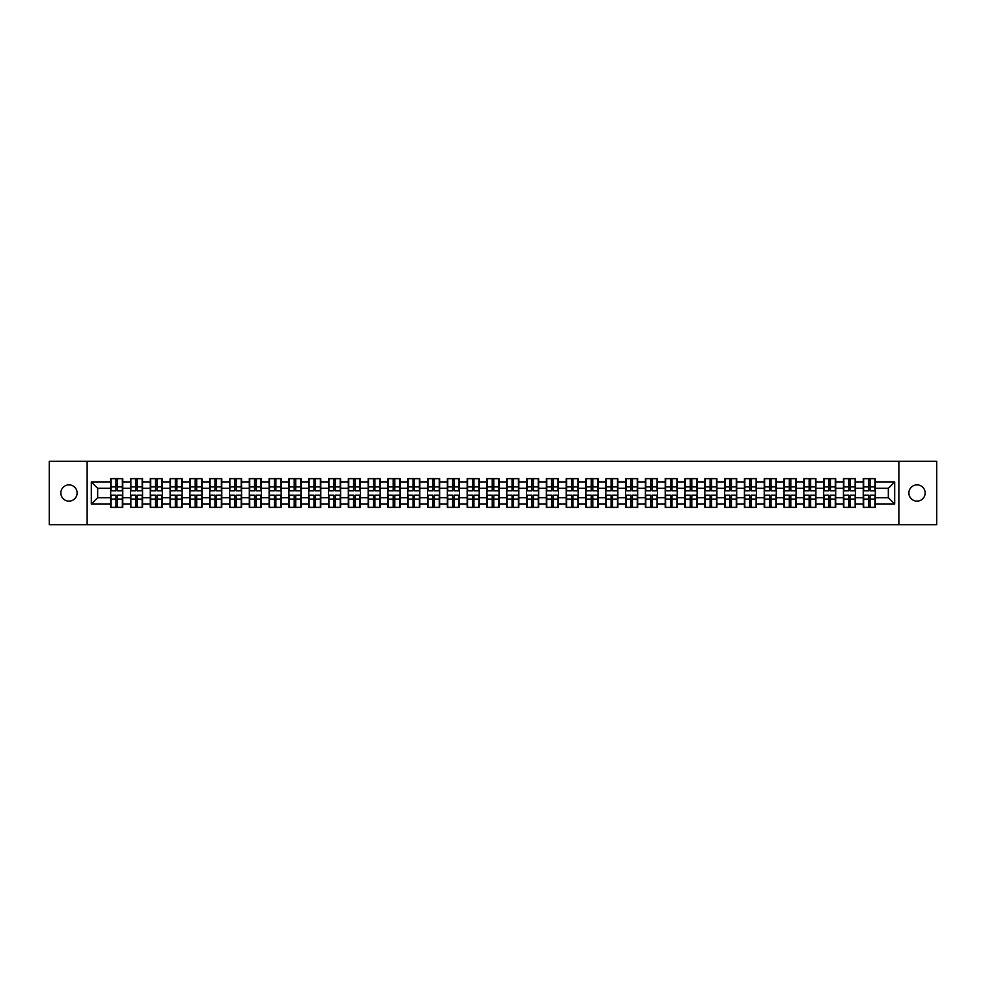 <?xml version="1.0" encoding="UTF-8"?>
<svg xmlns="http://www.w3.org/2000/svg" width="986" height="986" viewBox="0 0 986 986"><rect width="100%" height="100%" fill="white"/><g stroke="black" fill="none" stroke-linecap="round" stroke-linejoin="round"><path stroke-width="1.48" d="M917.017 501.122A8.122 8.122 0 0 1 908.895 493A8.122 8.122 0 0 1 917.017 484.878A8.122 8.122 0 0 1 925.151 493A8.122 8.122 0 0 1 917.017 501.122M68.983 501.122A8.122 8.122 0 0 1 60.849 493A8.122 8.122 0 0 1 68.983 484.878A8.122 8.122 0 0 1 77.105 493A8.122 8.122 0 0 1 68.983 501.122M898.862 524.737L936.7 524.737L936.7 461.263L898.862 461.263L898.862 524.737L87.138 524.737L87.138 461.263L49.3 461.263L49.3 524.737L87.138 524.737M898.862 461.263L87.138 461.263M888.337 497.696L888.337 488.304L875.322 488.304L875.322 497.696L888.337 497.696L894.684 504.043L894.684 481.957L875.322 481.957L875.322 478.654L863.255 478.654L863.255 488.304L855.515 488.304L855.515 497.696L863.255 497.696L863.255 488.304M894.684 504.043L875.322 504.043L875.322 507.346L863.255 507.346L863.255 504.043L855.515 504.043L855.515 507.346L843.449 507.346L843.449 504.043L835.709 504.043L835.709 507.346L823.643 507.346L823.643 504.043L815.903 504.043L815.903 507.346L803.849 507.346L803.849 504.043L796.096 504.043L796.096 507.346L784.043 507.346L784.043 504.043L776.29 504.043L776.29 507.346L764.236 507.346L764.236 504.043L756.496 504.043L756.496 507.346L744.43 507.346L744.43 504.043L736.69 504.043L736.69 507.346L724.624 507.346L724.624 504.043L716.884 504.043L716.884 507.346L704.817 507.346L704.817 504.043L697.077 504.043L697.077 507.346L685.011 507.346L685.011 504.043L677.271 504.043L677.271 507.346L665.217 507.346L665.217 504.043L657.465 504.043L657.465 507.346L645.411 507.346L645.411 504.043L637.659 504.043L637.659 507.346L625.605 507.346L625.605 504.043L617.852 504.043L617.852 507.346L605.798 507.346L605.798 504.043L598.058 504.043L598.058 507.346L585.992 507.346L585.992 504.043L578.252 504.043L578.252 507.346L566.186 507.346L566.186 504.043L558.446 504.043L558.446 507.346L546.38 507.346L546.38 504.043L538.639 504.043L538.639 507.346L526.573 507.346L526.573 504.043L518.833 504.043L518.833 507.346L506.779 507.346L506.779 504.043L499.027 504.043L499.027 507.346L486.973 507.346L486.973 504.043L479.221 504.043L479.221 507.346L467.167 507.346L467.167 504.043L459.427 504.043L459.427 507.346L447.361 507.346L447.361 504.043L439.62 504.043L439.62 507.346L427.554 507.346L427.554 504.043L419.814 504.043L419.814 507.346L407.748 507.346L407.748 504.043L400.008 504.043L400.008 507.346L387.942 507.346L387.942 504.043L380.202 504.043L380.202 507.346L368.148 507.346L368.148 504.043L360.395 504.043L360.395 507.346L348.341 507.346L348.341 504.043L340.589 504.043L340.589 507.346L328.535 507.346L328.535 504.043L320.783 504.043L320.783 507.346L308.729 507.346L308.729 504.043L300.989 504.043L300.989 507.346L288.923 507.346L288.923 504.043L281.183 504.043L281.183 507.346L269.116 507.346L269.116 504.043L261.376 504.043L261.376 507.346L249.31 507.346L249.31 504.043L241.57 504.043L241.57 507.346L229.504 507.346L229.504 504.043L221.764 504.043L221.764 507.346L209.71 507.346L209.71 504.043L201.957 504.043L201.957 507.346L189.904 507.346L189.904 504.043L182.151 504.043L182.151 507.346L170.097 507.346L170.097 504.043L162.357 504.043L162.357 507.346L150.291 507.346L150.291 504.043L142.551 504.043L142.551 507.346L130.485 507.346L130.485 504.043L122.745 504.043L122.745 507.346L110.678 507.346L110.678 504.043L91.316 504.043L91.316 481.957L110.678 481.957L110.678 488.304L97.663 488.304L97.663 497.696L110.678 497.696L110.678 488.304M863.255 481.957L855.515 481.957L855.515 478.654L843.449 478.654L843.449 481.957L835.709 481.957L835.709 478.654L823.643 478.654L823.643 481.957L815.903 481.957L815.903 478.654L803.849 478.654L803.849 481.957L796.096 481.957L796.096 478.654L784.043 478.654L784.043 481.957L776.29 481.957L776.29 478.654L764.236 478.654L764.236 481.957L756.496 481.957L756.496 478.654L744.43 478.654L744.43 481.957L736.69 481.957L736.69 478.654L724.624 478.654L724.624 481.957L716.884 481.957L716.884 478.654L704.817 478.654L704.817 481.957L697.077 481.957L697.077 478.654L685.011 478.654L685.011 481.957L677.271 481.957L677.271 478.654L665.217 478.654L665.217 481.957L657.465 481.957L657.465 478.654L645.411 478.654L645.411 481.957L637.659 481.957L637.659 478.654L625.605 478.654L625.605 481.957L617.852 481.957L617.852 478.654L605.798 478.654L605.798 481.957L598.058 481.957L598.058 478.654L585.992 478.654L585.992 481.957L578.252 481.957L578.252 478.654L566.186 478.654L566.186 481.957L558.446 481.957L558.446 478.654L546.38 478.654L546.38 481.957L538.639 481.957L538.639 478.654L526.573 478.654L526.573 481.957L518.833 481.957L518.833 478.654L506.779 478.654L506.779 481.957L499.027 481.957L499.027 478.654L486.973 478.654L486.973 481.957L479.221 481.957L479.221 478.654L467.167 478.654L467.167 481.957L459.427 481.957L459.427 478.654L447.361 478.654L447.361 481.957L439.62 481.957L439.62 478.654L427.554 478.654L427.554 481.957L419.814 481.957L419.814 478.654L407.748 478.654L407.748 481.957L400.008 481.957L400.008 478.654L387.942 478.654L387.942 481.957L380.202 481.957L380.202 478.654L368.148 478.654L368.148 481.957L360.395 481.957L360.395 478.654L348.341 478.654L348.341 481.957L340.589 481.957L340.589 478.654L328.535 478.654L328.535 481.957L320.783 481.957L320.783 478.654L308.729 478.654L308.729 481.957L300.989 481.957L300.989 478.654L288.923 478.654L288.923 481.957L281.183 481.957L281.183 478.654L269.116 478.654L269.116 481.957L261.376 481.957L261.376 478.654L249.31 478.654L249.31 481.957L241.57 481.957L241.57 478.654L229.504 478.654L229.504 481.957L221.764 481.957L221.764 478.654L209.71 478.654L209.71 481.957L201.957 481.957L201.957 478.654L189.904 478.654L189.904 481.957L182.151 481.957L182.151 478.654L170.097 478.654L170.097 481.957L162.357 481.957L162.357 478.654L150.291 478.654L150.291 481.957L142.551 481.957L142.551 478.654L130.485 478.654L130.485 481.957L122.745 481.957L122.745 478.654L110.678 478.654L110.678 481.957M863.255 497.696L863.255 504.043M855.515 497.696L855.515 504.043M855.515 481.957L855.515 488.304M835.709 497.696L843.449 497.696L843.449 488.304L835.709 488.304L835.709 504.043M843.449 497.696L843.449 504.043M843.449 481.957L843.449 488.304M835.709 481.957L835.709 488.304M815.903 497.696L823.643 497.696L823.643 488.304L815.903 488.304L815.903 504.043M823.643 497.696L823.643 504.043M823.643 481.957L823.643 488.304M815.903 481.957L815.903 488.304M796.096 497.696L803.849 497.696L803.849 488.304L796.096 488.304L796.096 504.043M803.849 497.696L803.849 504.043M803.849 481.957L803.849 488.304M796.096 481.957L796.096 488.304M776.29 497.696L784.043 497.696L784.043 488.304L776.29 488.304L776.29 504.043M784.043 497.696L784.043 504.043M784.043 481.957L784.043 488.304M776.29 481.957L776.29 488.304M756.496 497.696L764.236 497.696L764.236 488.304L756.496 488.304L756.496 504.043M764.236 497.696L764.236 504.043M764.236 481.957L764.236 488.304M756.496 481.957L756.496 488.304M736.69 497.696L744.43 497.696L744.43 488.304L736.69 488.304L736.69 504.043M744.43 497.696L744.43 504.043M744.43 481.957L744.43 488.304M736.69 481.957L736.69 488.304M716.884 497.696L724.624 497.696L724.624 488.304L716.884 488.304L716.884 504.043M724.624 497.696L724.624 504.043M724.624 481.957L724.624 488.304M716.884 481.957L716.884 488.304M697.077 497.696L704.817 497.696L704.817 488.304L697.077 488.304L697.077 504.043M704.817 497.696L704.817 504.043M704.817 481.957L704.817 488.304M697.077 481.957L697.077 488.304M677.271 497.696L685.011 497.696L685.011 488.304L677.271 488.304L677.271 504.043M685.011 497.696L685.011 504.043M685.011 481.957L685.011 488.304M677.271 481.957L677.271 488.304M657.465 497.696L665.217 497.696L665.217 488.304L657.465 488.304L657.465 504.043M665.217 497.696L665.217 504.043M665.217 481.957L665.217 488.304M657.465 481.957L657.465 488.304M637.659 497.696L645.411 497.696L645.411 488.304L637.659 488.304L637.659 504.043M645.411 497.696L645.411 504.043M645.411 481.957L645.411 488.304M637.659 481.957L637.659 488.304M617.852 497.696L625.605 497.696L625.605 488.304L617.852 488.304L617.852 504.043M625.605 497.696L625.605 504.043M625.605 481.957L625.605 488.304M617.852 481.957L617.852 488.304M598.058 497.696L605.798 497.696L605.798 488.304L598.058 488.304L598.058 504.043M605.798 497.696L605.798 504.043M605.798 481.957L605.798 488.304M598.058 481.957L598.058 488.304M578.252 497.696L585.992 497.696L585.992 488.304L578.252 488.304L578.252 504.043M585.992 497.696L585.992 504.043M585.992 481.957L585.992 488.304M578.252 481.957L578.252 488.304M558.446 497.696L566.186 497.696L566.186 488.304L558.446 488.304L558.446 504.043M566.186 497.696L566.186 504.043M566.186 481.957L566.186 488.304M558.446 481.957L558.446 488.304M538.639 497.696L546.38 497.696L546.38 488.304L538.639 488.304L538.639 504.043M546.38 497.696L546.38 504.043M546.38 481.957L546.38 488.304M538.639 481.957L538.639 488.304M518.833 497.696L526.573 497.696L526.573 488.304L518.833 488.304L518.833 504.043M526.573 497.696L526.573 504.043M526.573 481.957L526.573 488.304M518.833 481.957L518.833 488.304M499.027 497.696L506.779 497.696L506.779 488.304L499.027 488.304L499.027 504.043M506.779 497.696L506.779 504.043M506.779 481.957L506.779 488.304M499.027 481.957L499.027 488.304M479.221 497.696L486.973 497.696L486.973 488.304L479.221 488.304L479.221 504.043M486.973 497.696L486.973 504.043M486.973 481.957L486.973 488.304M479.221 481.957L479.221 488.304M459.427 497.696L467.167 497.696L467.167 488.304L459.427 488.304L459.427 504.043M467.167 497.696L467.167 504.043M467.167 481.957L467.167 488.304M459.427 481.957L459.427 488.304M439.62 497.696L447.361 497.696L447.361 488.304L439.62 488.304L439.62 504.043M447.361 497.696L447.361 504.043M447.361 481.957L447.361 488.304M439.62 481.957L439.62 488.304M419.814 497.696L427.554 497.696L427.554 488.304L419.814 488.304L419.814 504.043M427.554 497.696L427.554 504.043M427.554 481.957L427.554 488.304M419.814 481.957L419.814 488.304M400.008 497.696L407.748 497.696L407.748 488.304L400.008 488.304L400.008 504.043M407.748 497.696L407.748 504.043M407.748 481.957L407.748 488.304M400.008 481.957L400.008 488.304M380.202 497.696L387.942 497.696L387.942 488.304L380.202 488.304L380.202 504.043M387.942 497.696L387.942 504.043M387.942 481.957L387.942 488.304M380.202 481.957L380.202 488.304M360.395 497.696L368.148 497.696L368.148 488.304L360.395 488.304L360.395 504.043M368.148 497.696L368.148 504.043M368.148 481.957L368.148 488.304M360.395 481.957L360.395 488.304M340.589 497.696L348.341 497.696L348.341 488.304L340.589 488.304L340.589 504.043M348.341 497.696L348.341 504.043M348.341 481.957L348.341 488.304M340.589 481.957L340.589 488.304M320.783 497.696L328.535 497.696L328.535 488.304L320.783 488.304L320.783 504.043M328.535 497.696L328.535 504.043M328.535 481.957L328.535 488.304M320.783 481.957L320.783 488.304M300.989 497.696L308.729 497.696L308.729 488.304L300.989 488.304L300.989 504.043M308.729 497.696L308.729 504.043M308.729 481.957L308.729 488.304M300.989 481.957L300.989 488.304M281.183 497.696L288.923 497.696L288.923 488.304L281.183 488.304L281.183 504.043M288.923 497.696L288.923 504.043M288.923 481.957L288.923 488.304M281.183 481.957L281.183 488.304M261.376 497.696L269.116 497.696L269.116 488.304L261.376 488.304L261.376 504.043M269.116 497.696L269.116 504.043M269.116 481.957L269.116 488.304M261.376 481.957L261.376 488.304M241.57 497.696L249.31 497.696L249.31 488.304L241.57 488.304L241.57 504.043M249.31 497.696L249.31 504.043M249.31 481.957L249.31 488.304M241.57 481.957L241.57 488.304M221.764 497.696L229.504 497.696L229.504 488.304L221.764 488.304L221.764 504.043M229.504 497.696L229.504 504.043M229.504 481.957L229.504 488.304M221.764 481.957L221.764 488.304M201.957 497.696L209.71 497.696L209.71 488.304L201.957 488.304L201.957 504.043M209.71 497.696L209.71 504.043M209.71 481.957L209.71 488.304M201.957 481.957L201.957 488.304M182.151 497.696L189.904 497.696L189.904 488.304L182.151 488.304L182.151 504.043M189.904 497.696L189.904 504.043M189.904 481.957L189.904 488.304M182.151 481.957L182.151 488.304M162.357 497.696L170.097 497.696L170.097 488.304L162.357 488.304L162.357 504.043M170.097 497.696L170.097 504.043M170.097 481.957L170.097 488.304M162.357 481.957L162.357 488.304M142.551 497.696L150.291 497.696L150.291 488.304L142.551 488.304L142.551 504.043M150.291 497.696L150.291 504.043M150.291 481.957L150.291 488.304M142.551 481.957L142.551 488.304M122.745 497.696L130.485 497.696L130.485 488.304L122.745 488.304L122.745 504.043M130.485 497.696L130.485 504.043M130.485 481.957L130.485 488.304M122.745 481.957L122.745 488.304M110.678 497.696L110.678 504.043M97.663 497.696L91.316 504.043M91.316 481.957L97.663 488.304M875.322 497.696L875.322 504.043M875.322 481.957L875.322 488.304M894.684 481.957L888.337 488.304M122.363 478.654L122.363 490.843L117.47 490.843L117.47 478.654M115.954 478.654L115.954 490.843L111.061 490.843L111.061 478.654M115.954 480.305L117.47 480.305M117.47 485.001L115.954 485.001M111.061 507.346L111.061 495.157L115.954 495.157L115.954 507.346M117.47 507.346L117.47 495.157L122.363 495.157L122.363 507.346M117.47 505.695L115.954 505.695M115.954 500.999L117.47 500.999M142.169 478.654L142.169 490.843L137.276 490.843L137.276 478.654M135.76 478.654L135.76 490.843L130.867 490.843L130.867 478.654M135.76 480.305L137.276 480.305M137.276 485.001L135.76 485.001M161.975 478.654L161.975 490.843L157.082 490.843L157.082 478.654M155.554 478.654L155.554 490.843L150.673 490.843L150.673 478.654M155.554 480.305L157.082 480.305M157.082 485.001L155.554 485.001M181.769 478.654L181.769 490.843L176.888 490.843L176.888 478.654M175.36 478.654L175.36 490.843L170.479 490.843L170.479 478.654M175.36 480.305L176.888 480.305M176.888 485.001L175.36 485.001M201.575 478.654L201.575 490.843L196.695 490.843L196.695 478.654M195.166 478.654L195.166 490.843L190.286 490.843L190.286 478.654M195.166 480.305L196.695 480.305M196.695 485.001L195.166 485.001M221.382 478.654L221.382 490.843L216.501 490.843L216.501 478.654M214.973 478.654L214.973 490.843L210.08 490.843L210.08 478.654M214.973 480.305L216.501 480.305M216.501 485.001L214.973 485.001M130.867 507.346L130.867 495.157L135.76 495.157L135.76 507.346M137.276 507.346L137.276 495.157L142.169 495.157L142.169 507.346M137.276 505.695L135.76 505.695M135.76 500.999L137.276 500.999M150.673 507.346L150.673 495.157L155.554 495.157L155.554 507.346M157.082 507.346L157.082 495.157L161.975 495.157L161.975 507.346M157.082 505.695L155.554 505.695M155.554 500.999L157.082 500.999M170.479 507.346L170.479 495.157L175.36 495.157L175.36 507.346M176.888 507.346L176.888 495.157L181.769 495.157L181.769 507.346M176.888 505.695L175.36 505.695M175.36 500.999L176.888 500.999M190.286 507.346L190.286 495.157L195.166 495.157L195.166 507.346M196.695 507.346L196.695 495.157L201.575 495.157L201.575 507.346M196.695 505.695L195.166 505.695M195.166 500.999L196.695 500.999M210.08 507.346L210.08 495.157L214.973 495.157L214.973 507.346M216.501 507.346L216.501 495.157L221.382 495.157L221.382 507.346M216.501 505.695L214.973 505.695M214.973 500.999L216.501 500.999M241.188 478.654L241.188 490.843L236.307 490.843L236.307 478.654M234.779 478.654L234.779 490.843L229.886 490.843L229.886 478.654M234.779 480.305L236.307 480.305M236.307 485.001L234.779 485.001M229.886 507.346L229.886 495.157L234.779 495.157L234.779 507.346M236.307 507.346L236.307 495.157L241.188 495.157L241.188 507.346M236.307 505.695L234.779 505.695M234.779 500.999L236.307 500.999M260.994 478.654L260.994 490.843L256.101 490.843L256.101 478.654M254.585 478.654L254.585 490.843L249.692 490.843L249.692 478.654M254.585 480.305L256.101 480.305M256.101 485.001L254.585 485.001M249.692 507.346L249.692 495.157L254.585 495.157L254.585 507.346M256.101 507.346L256.101 495.157L260.994 495.157L260.994 507.346M256.101 505.695L254.585 505.695M254.585 500.999L256.101 500.999M280.8 478.654L280.8 490.843L275.907 490.843L275.907 478.654M274.391 478.654L274.391 490.843L269.498 490.843L269.498 478.654M274.391 480.305L275.907 480.305M275.907 485.001L274.391 485.001M269.498 507.346L269.498 495.157L274.391 495.157L274.391 507.346M275.907 507.346L275.907 495.157L280.8 495.157L280.8 507.346M275.907 505.695L274.391 505.695M274.391 500.999L275.907 500.999M300.607 478.654L300.607 490.843L295.714 490.843L295.714 478.654M294.198 478.654L294.198 490.843L289.305 490.843L289.305 478.654M294.198 480.305L295.714 480.305M295.714 485.001L294.198 485.001M289.305 507.346L289.305 495.157L294.198 495.157L294.198 507.346M295.714 507.346L295.714 495.157L300.607 495.157L300.607 507.346M295.714 505.695L294.198 505.695M294.198 500.999L295.714 500.999M320.413 478.654L320.413 490.843L315.52 490.843L315.52 478.654M313.992 478.654L313.992 490.843L309.111 490.843L309.111 478.654M313.992 480.305L315.52 480.305M315.52 485.001L313.992 485.001M309.111 507.346L309.111 495.157L313.992 495.157L313.992 507.346M315.52 507.346L315.52 495.157L320.413 495.157L320.413 507.346M315.52 505.695L313.992 505.695M313.992 500.999L315.52 500.999M340.207 478.654L340.207 490.843L335.326 490.843L335.326 478.654M333.798 478.654L333.798 490.843L328.917 490.843L328.917 478.654M333.798 480.305L335.326 480.305M335.326 485.001L333.798 485.001M328.917 507.346L328.917 495.157L333.798 495.157L333.798 507.346M335.326 507.346L335.326 495.157L340.207 495.157L340.207 507.346M335.326 505.695L333.798 505.695M333.798 500.999L335.326 500.999M360.013 478.654L360.013 490.843L355.133 490.843L355.133 478.654M353.604 478.654L353.604 490.843L348.724 490.843L348.724 478.654M353.604 480.305L355.133 480.305M355.133 485.001L353.604 485.001M348.724 507.346L348.724 495.157L353.604 495.157L353.604 507.346M355.133 507.346L355.133 495.157L360.013 495.157L360.013 507.346M355.133 505.695L353.604 505.695M353.604 500.999L355.133 500.999M379.82 478.654L379.82 490.843L374.939 490.843L374.939 478.654M373.411 478.654L373.411 490.843L368.517 490.843L368.517 478.654M373.411 480.305L374.939 480.305M374.939 485.001L373.411 485.001M368.517 507.346L368.517 495.157L373.411 495.157L373.411 507.346M374.939 507.346L374.939 495.157L379.82 495.157L379.82 507.346M374.939 505.695L373.411 505.695M373.411 500.999L374.939 500.999M399.626 478.654L399.626 490.843L394.733 490.843L394.733 478.654M393.217 478.654L393.217 490.843L388.324 490.843L388.324 478.654M393.217 480.305L394.733 480.305M394.733 485.001L393.217 485.001M388.324 507.346L388.324 495.157L393.217 495.157L393.217 507.346M394.733 507.346L394.733 495.157L399.626 495.157L399.626 507.346M394.733 505.695L393.217 505.695M393.217 500.999L394.733 500.999M419.432 478.654L419.432 490.843L414.539 490.843L414.539 478.654M413.023 478.654L413.023 490.843L408.13 490.843L408.13 478.654M413.023 480.305L414.539 480.305M414.539 485.001L413.023 485.001M408.13 507.346L408.13 495.157L413.023 495.157L413.023 507.346M414.539 507.346L414.539 495.157L419.432 495.157L419.432 507.346M414.539 505.695L413.023 505.695M413.023 500.999L414.539 500.999M439.238 478.654L439.238 490.843L434.345 490.843L434.345 478.654M432.829 478.654L432.829 490.843L427.936 490.843L427.936 478.654M432.829 480.305L434.345 480.305M434.345 485.001L432.829 485.001M427.936 507.346L427.936 495.157L432.829 495.157L432.829 507.346M434.345 507.346L434.345 495.157L439.238 495.157L439.238 507.346M434.345 505.695L432.829 505.695M432.829 500.999L434.345 500.999M459.045 478.654L459.045 490.843L454.152 490.843L454.152 478.654M452.623 478.654L452.623 490.843L447.743 490.843L447.743 478.654M452.623 480.305L454.152 480.305M454.152 485.001L452.623 485.001M447.743 507.346L447.743 495.157L452.623 495.157L452.623 507.346M454.152 507.346L454.152 495.157L459.045 495.157L459.045 507.346M454.152 505.695L452.623 505.695M452.623 500.999L454.152 500.999M478.851 478.654L478.851 490.843L473.958 490.843L473.958 478.654M472.43 478.654L472.43 490.843L467.549 490.843L467.549 478.654M472.43 480.305L473.958 480.305M473.958 485.001L472.43 485.001M467.549 507.346L467.549 495.157L472.43 495.157L472.43 507.346M473.958 507.346L473.958 495.157L478.851 495.157L478.851 507.346M473.958 505.695L472.43 505.695M472.43 500.999L473.958 500.999M498.645 478.654L498.645 490.843L493.764 490.843L493.764 478.654M492.236 478.654L492.236 490.843L487.355 490.843L487.355 478.654M492.236 480.305L493.764 480.305M493.764 485.001L492.236 485.001M487.355 507.346L487.355 495.157L492.236 495.157L492.236 507.346M493.764 507.346L493.764 495.157L498.645 495.157L498.645 507.346M493.764 505.695L492.236 505.695M492.236 500.999L493.764 500.999M518.451 478.654L518.451 490.843L513.57 490.843L513.57 478.654M512.042 478.654L512.042 490.843L507.149 490.843L507.149 478.654M512.042 480.305L513.57 480.305M513.57 485.001L512.042 485.001M507.149 507.346L507.149 495.157L512.042 495.157L512.042 507.346M513.57 507.346L513.57 495.157L518.451 495.157L518.451 507.346M513.57 505.695L512.042 505.695M512.042 500.999L513.57 500.999M538.257 478.654L538.257 490.843L533.377 490.843L533.377 478.654M531.848 478.654L531.848 490.843L526.955 490.843L526.955 478.654M531.848 480.305L533.377 480.305M533.377 485.001L531.848 485.001M526.955 507.346L526.955 495.157L531.848 495.157L531.848 507.346M533.377 507.346L533.377 495.157L538.257 495.157L538.257 507.346M533.377 505.695L531.848 505.695M531.848 500.999L533.377 500.999M558.064 478.654L558.064 490.843L553.171 490.843L553.171 478.654M551.655 478.654L551.655 490.843L546.762 490.843L546.762 478.654M551.655 480.305L553.171 480.305M553.171 485.001L551.655 485.001M546.762 507.346L546.762 495.157L551.655 495.157L551.655 507.346M553.171 507.346L553.171 495.157L558.064 495.157L558.064 507.346M553.171 505.695L551.655 505.695M551.655 500.999L553.171 500.999M577.87 478.654L577.87 490.843L572.977 490.843L572.977 478.654M571.461 478.654L571.461 490.843L566.568 490.843L566.568 478.654M571.461 480.305L572.977 480.305M572.977 485.001L571.461 485.001M566.568 507.346L566.568 495.157L571.461 495.157L571.461 507.346M572.977 507.346L572.977 495.157L577.87 495.157L577.87 507.346M572.977 505.695L571.461 505.695M571.461 500.999L572.977 500.999M597.676 478.654L597.676 490.843L592.783 490.843L592.783 478.654M591.267 478.654L591.267 490.843L586.374 490.843L586.374 478.654M591.267 480.305L592.783 480.305M592.783 485.001L591.267 485.001M586.374 507.346L586.374 495.157L591.267 495.157L591.267 507.346M592.783 507.346L592.783 495.157L597.676 495.157L597.676 507.346M592.783 505.695L591.267 505.695M591.267 500.999L592.783 500.999M617.482 478.654L617.482 490.843L612.589 490.843L612.589 478.654M611.061 478.654L611.061 490.843L606.18 490.843L606.18 478.654M611.061 480.305L612.589 480.305M612.589 485.001L611.061 485.001M606.18 507.346L606.18 495.157L611.061 495.157L611.061 507.346M612.589 507.346L612.589 495.157L617.482 495.157L617.482 507.346M612.589 505.695L611.061 505.695M611.061 500.999L612.589 500.999M637.276 478.654L637.276 490.843L632.396 490.843L632.396 478.654M630.867 478.654L630.867 490.843L625.987 490.843L625.987 478.654M630.867 480.305L632.396 480.305M632.396 485.001L630.867 485.001M625.987 507.346L625.987 495.157L630.867 495.157L630.867 507.346M632.396 507.346L632.396 495.157L637.276 495.157L637.276 507.346M632.396 505.695L630.867 505.695M630.867 500.999L632.396 500.999M657.083 478.654L657.083 490.843L652.202 490.843L652.202 478.654M650.674 478.654L650.674 490.843L645.793 490.843L645.793 478.654M650.674 480.305L652.202 480.305M652.202 485.001L650.674 485.001M645.793 507.346L645.793 495.157L650.674 495.157L650.674 507.346M652.202 507.346L652.202 495.157L657.083 495.157L657.083 507.346M652.202 505.695L650.674 505.695M650.674 500.999L652.202 500.999M676.889 478.654L676.889 490.843L672.008 490.843L672.008 478.654M670.48 478.654L670.48 490.843L665.587 490.843L665.587 478.654M670.48 480.305L672.008 480.305M672.008 485.001L670.48 485.001M665.587 507.346L665.587 495.157L670.48 495.157L670.48 507.346M672.008 507.346L672.008 495.157L676.889 495.157L676.889 507.346M672.008 505.695L670.48 505.695M670.48 500.999L672.008 500.999M696.695 478.654L696.695 490.843L691.802 490.843L691.802 478.654M690.286 478.654L690.286 490.843L685.393 490.843L685.393 478.654M690.286 480.305L691.802 480.305M691.802 485.001L690.286 485.001M685.393 507.346L685.393 495.157L690.286 495.157L690.286 507.346M691.802 507.346L691.802 495.157L696.695 495.157L696.695 507.346M691.802 505.695L690.286 505.695M690.286 500.999L691.802 500.999M716.502 478.654L716.502 490.843L711.609 490.843L711.609 478.654M710.093 478.654L710.093 490.843L705.2 490.843L705.2 478.654M710.093 480.305L711.609 480.305M711.609 485.001L710.093 485.001M705.2 507.346L705.2 495.157L710.093 495.157L710.093 507.346M711.609 507.346L711.609 495.157L716.502 495.157L716.502 507.346M711.609 505.695L710.093 505.695M710.093 500.999L711.609 500.999M736.308 478.654L736.308 490.843L731.415 490.843L731.415 478.654M729.899 478.654L729.899 490.843L725.006 490.843L725.006 478.654M729.899 480.305L731.415 480.305M731.415 485.001L729.899 485.001M725.006 507.346L725.006 495.157L729.899 495.157L729.899 507.346M731.415 507.346L731.415 495.157L736.308 495.157L736.308 507.346M731.415 505.695L729.899 505.695M729.899 500.999L731.415 500.999M756.114 478.654L756.114 490.843L751.221 490.843L751.221 478.654M749.693 478.654L749.693 490.843L744.812 490.843L744.812 478.654M749.693 480.305L751.221 480.305M751.221 485.001L749.693 485.001M744.812 507.346L744.812 495.157L749.693 495.157L749.693 507.346M751.221 507.346L751.221 495.157L756.114 495.157L756.114 507.346M751.221 505.695L749.693 505.695M749.693 500.999L751.221 500.999M775.92 478.654L775.92 490.843L771.027 490.843L771.027 478.654M769.499 478.654L769.499 490.843L764.618 490.843L764.618 478.654M769.499 480.305L771.027 480.305M771.027 485.001L769.499 485.001M764.618 507.346L764.618 495.157L769.499 495.157L769.499 507.346M771.027 507.346L771.027 495.157L775.92 495.157L775.92 507.346M771.027 505.695L769.499 505.695M769.499 500.999L771.027 500.999M795.714 478.654L795.714 490.843L790.834 490.843L790.834 478.654M789.305 478.654L789.305 490.843L784.425 490.843L784.425 478.654M789.305 480.305L790.834 480.305M790.834 485.001L789.305 485.001M784.425 507.346L784.425 495.157L789.305 495.157L789.305 507.346M790.834 507.346L790.834 495.157L795.714 495.157L795.714 507.346M790.834 505.695L789.305 505.695M789.305 500.999L790.834 500.999M815.521 478.654L815.521 490.843L810.64 490.843L810.64 478.654M809.112 478.654L809.112 490.843L804.231 490.843L804.231 478.654M809.112 480.305L810.64 480.305M810.64 485.001L809.112 485.001M804.231 507.346L804.231 495.157L809.112 495.157L809.112 507.346M810.64 507.346L810.64 495.157L815.521 495.157L815.521 507.346M810.64 505.695L809.112 505.695M809.112 500.999L810.64 500.999M835.327 478.654L835.327 490.843L830.446 490.843L830.446 478.654M828.918 478.654L828.918 490.843L824.025 490.843L824.025 478.654M828.918 480.305L830.446 480.305M830.446 485.001L828.918 485.001M824.025 507.346L824.025 495.157L828.918 495.157L828.918 507.346M830.446 507.346L830.446 495.157L835.327 495.157L835.327 507.346M830.446 505.695L828.918 505.695M828.918 500.999L830.446 500.999M855.133 478.654L855.133 490.843L850.24 490.843L850.24 478.654M848.724 478.654L848.724 490.843L843.831 490.843L843.831 478.654M848.724 480.305L850.24 480.305M850.24 485.001L848.724 485.001M843.831 507.346L843.831 495.157L848.724 495.157L848.724 507.346M850.24 507.346L850.24 495.157L855.133 495.157L855.133 507.346M850.24 505.695L848.724 505.695M848.724 500.999L850.24 500.999M874.939 478.654L874.939 490.843L870.046 490.843L870.046 478.654M868.53 478.654L868.53 490.843L863.637 490.843L863.637 478.654M868.53 480.305L870.046 480.305M870.046 485.001L868.53 485.001M863.637 507.346L863.637 495.157L868.53 495.157L868.53 507.346M870.046 507.346L870.046 495.157L874.939 495.157L874.939 507.346M870.046 505.695L868.53 505.695M868.53 500.999L870.046 500.999M115.954 486.924L111.061 486.924M115.954 490.683L111.061 490.683M122.363 486.924L117.47 486.924M122.363 490.683L117.47 490.683M117.47 499.076L122.363 499.076M117.47 495.317L122.363 495.317M111.061 499.076L115.954 499.076M111.061 495.317L115.954 495.317M135.76 486.924L130.867 486.924M135.76 490.683L130.867 490.683M142.169 486.924L137.276 486.924M142.169 490.683L137.276 490.683M155.554 486.924L150.673 486.924M155.554 490.683L150.673 490.683M161.975 486.924L157.082 486.924M161.975 490.683L157.082 490.683M175.36 486.924L170.479 486.924M175.36 490.683L170.479 490.683M181.769 486.924L176.888 486.924M181.769 490.683L176.888 490.683M195.166 486.924L190.286 486.924M195.166 490.683L190.286 490.683M201.575 486.924L196.695 486.924M201.575 490.683L196.695 490.683M214.973 486.924L210.08 486.924M214.973 490.683L210.08 490.683M221.382 486.924L216.501 486.924M221.382 490.683L216.501 490.683M137.276 499.076L142.169 499.076M137.276 495.317L142.169 495.317M130.867 499.076L135.76 499.076M130.867 495.317L135.76 495.317M157.082 499.076L161.975 499.076M157.082 495.317L161.975 495.317M150.673 499.076L155.554 499.076M150.673 495.317L155.554 495.317M176.888 499.076L181.769 499.076M176.888 495.317L181.769 495.317M170.479 499.076L175.36 499.076M170.479 495.317L175.36 495.317M196.695 499.076L201.575 499.076M196.695 495.317L201.575 495.317M190.286 499.076L195.166 499.076M190.286 495.317L195.166 495.317M216.501 499.076L221.382 499.076M216.501 495.317L221.382 495.317M210.08 499.076L214.973 499.076M210.08 495.317L214.973 495.317M234.779 486.924L229.886 486.924M234.779 490.683L229.886 490.683M241.188 486.924L236.307 486.924M241.188 490.683L236.307 490.683M236.307 499.076L241.188 499.076M236.307 495.317L241.188 495.317M229.886 499.076L234.779 499.076M229.886 495.317L234.779 495.317M254.585 486.924L249.692 486.924M254.585 490.683L249.692 490.683M260.994 486.924L256.101 486.924M260.994 490.683L256.101 490.683M256.101 499.076L260.994 499.076M256.101 495.317L260.994 495.317M249.692 499.076L254.585 499.076M249.692 495.317L254.585 495.317M274.391 486.924L269.498 486.924M274.391 490.683L269.498 490.683M280.8 486.924L275.907 486.924M280.8 490.683L275.907 490.683M275.907 499.076L280.8 499.076M275.907 495.317L280.8 495.317M269.498 499.076L274.391 499.076M269.498 495.317L274.391 495.317M294.198 486.924L289.305 486.924M294.198 490.683L289.305 490.683M300.607 486.924L295.714 486.924M300.607 490.683L295.714 490.683M295.714 499.076L300.607 499.076M295.714 495.317L300.607 495.317M289.305 499.076L294.198 499.076M289.305 495.317L294.198 495.317M313.992 486.924L309.111 486.924M313.992 490.683L309.111 490.683M320.413 486.924L315.52 486.924M320.413 490.683L315.52 490.683M315.52 499.076L320.413 499.076M315.52 495.317L320.413 495.317M309.111 499.076L313.992 499.076M309.111 495.317L313.992 495.317M333.798 486.924L328.917 486.924M333.798 490.683L328.917 490.683M340.207 486.924L335.326 486.924M340.207 490.683L335.326 490.683M335.326 499.076L340.207 499.076M335.326 495.317L340.207 495.317M328.917 499.076L333.798 499.076M328.917 495.317L333.798 495.317M353.604 486.924L348.724 486.924M353.604 490.683L348.724 490.683M360.013 486.924L355.133 486.924M360.013 490.683L355.133 490.683M355.133 499.076L360.013 499.076M355.133 495.317L360.013 495.317M348.724 499.076L353.604 499.076M348.724 495.317L353.604 495.317M373.411 486.924L368.517 486.924M373.411 490.683L368.517 490.683M379.82 486.924L374.939 486.924M379.82 490.683L374.939 490.683M374.939 499.076L379.82 499.076M374.939 495.317L379.82 495.317M368.517 499.076L373.411 499.076M368.517 495.317L373.411 495.317M393.217 486.924L388.324 486.924M393.217 490.683L388.324 490.683M399.626 486.924L394.733 486.924M399.626 490.683L394.733 490.683M394.733 499.076L399.626 499.076M394.733 495.317L399.626 495.317M388.324 499.076L393.217 499.076M388.324 495.317L393.217 495.317M413.023 486.924L408.13 486.924M413.023 490.683L408.13 490.683M419.432 486.924L414.539 486.924M419.432 490.683L414.539 490.683M414.539 499.076L419.432 499.076M414.539 495.317L419.432 495.317M408.13 499.076L413.023 499.076M408.13 495.317L413.023 495.317M432.829 486.924L427.936 486.924M432.829 490.683L427.936 490.683M439.238 486.924L434.345 486.924M439.238 490.683L434.345 490.683M434.345 499.076L439.238 499.076M434.345 495.317L439.238 495.317M427.936 499.076L432.829 499.076M427.936 495.317L432.829 495.317M452.623 486.924L447.743 486.924M452.623 490.683L447.743 490.683M459.045 486.924L454.152 486.924M459.045 490.683L454.152 490.683M454.152 499.076L459.045 499.076M454.152 495.317L459.045 495.317M447.743 499.076L452.623 499.076M447.743 495.317L452.623 495.317M472.43 486.924L467.549 486.924M472.43 490.683L467.549 490.683M478.851 486.924L473.958 486.924M478.851 490.683L473.958 490.683M473.958 499.076L478.851 499.076M473.958 495.317L478.851 495.317M467.549 499.076L472.43 499.076M467.549 495.317L472.43 495.317M492.236 486.924L487.355 486.924M492.236 490.683L487.355 490.683M498.645 486.924L493.764 486.924M498.645 490.683L493.764 490.683M493.764 499.076L498.645 499.076M493.764 495.317L498.645 495.317M487.355 499.076L492.236 499.076M487.355 495.317L492.236 495.317M512.042 486.924L507.149 486.924M512.042 490.683L507.149 490.683M518.451 486.924L513.57 486.924M518.451 490.683L513.57 490.683M513.57 499.076L518.451 499.076M513.57 495.317L518.451 495.317M507.149 499.076L512.042 499.076M507.149 495.317L512.042 495.317M531.848 486.924L526.955 486.924M531.848 490.683L526.955 490.683M538.257 486.924L533.377 486.924M538.257 490.683L533.377 490.683M533.377 499.076L538.257 499.076M533.377 495.317L538.257 495.317M526.955 499.076L531.848 499.076M526.955 495.317L531.848 495.317M551.655 486.924L546.762 486.924M551.655 490.683L546.762 490.683M558.064 486.924L553.171 486.924M558.064 490.683L553.171 490.683M553.171 499.076L558.064 499.076M553.171 495.317L558.064 495.317M546.762 499.076L551.655 499.076M546.762 495.317L551.655 495.317M571.461 486.924L566.568 486.924M571.461 490.683L566.568 490.683M577.87 486.924L572.977 486.924M577.87 490.683L572.977 490.683M572.977 499.076L577.87 499.076M572.977 495.317L577.87 495.317M566.568 499.076L571.461 499.076M566.568 495.317L571.461 495.317M591.267 486.924L586.374 486.924M591.267 490.683L586.374 490.683M597.676 486.924L592.783 486.924M597.676 490.683L592.783 490.683M592.783 499.076L597.676 499.076M592.783 495.317L597.676 495.317M586.374 499.076L591.267 499.076M586.374 495.317L591.267 495.317M611.061 486.924L606.18 486.924M611.061 490.683L606.18 490.683M617.482 486.924L612.589 486.924M617.482 490.683L612.589 490.683M612.589 499.076L617.482 499.076M612.589 495.317L617.482 495.317M606.18 499.076L611.061 499.076M606.18 495.317L611.061 495.317M630.867 486.924L625.987 486.924M630.867 490.683L625.987 490.683M637.276 486.924L632.396 486.924M637.276 490.683L632.396 490.683M632.396 499.076L637.276 499.076M632.396 495.317L637.276 495.317M625.987 499.076L630.867 499.076M625.987 495.317L630.867 495.317M650.674 486.924L645.793 486.924M650.674 490.683L645.793 490.683M657.083 486.924L652.202 486.924M657.083 490.683L652.202 490.683M652.202 499.076L657.083 499.076M652.202 495.317L657.083 495.317M645.793 499.076L650.674 499.076M645.793 495.317L650.674 495.317M670.48 486.924L665.587 486.924M670.48 490.683L665.587 490.683M676.889 486.924L672.008 486.924M676.889 490.683L672.008 490.683M672.008 499.076L676.889 499.076M672.008 495.317L676.889 495.317M665.587 499.076L670.48 499.076M665.587 495.317L670.48 495.317M690.286 486.924L685.393 486.924M690.286 490.683L685.393 490.683M696.695 486.924L691.802 486.924M696.695 490.683L691.802 490.683M691.802 499.076L696.695 499.076M691.802 495.317L696.695 495.317M685.393 499.076L690.286 499.076M685.393 495.317L690.286 495.317M710.093 486.924L705.2 486.924M710.093 490.683L705.2 490.683M716.502 486.924L711.609 486.924M716.502 490.683L711.609 490.683M711.609 499.076L716.502 499.076M711.609 495.317L716.502 495.317M705.2 499.076L710.093 499.076M705.2 495.317L710.093 495.317M729.899 486.924L725.006 486.924M729.899 490.683L725.006 490.683M736.308 486.924L731.415 486.924M736.308 490.683L731.415 490.683M731.415 499.076L736.308 499.076M731.415 495.317L736.308 495.317M725.006 499.076L729.899 499.076M725.006 495.317L729.899 495.317M749.693 486.924L744.812 486.924M749.693 490.683L744.812 490.683M756.114 486.924L751.221 486.924M756.114 490.683L751.221 490.683M751.221 499.076L756.114 499.076M751.221 495.317L756.114 495.317M744.812 499.076L749.693 499.076M744.812 495.317L749.693 495.317M769.499 486.924L764.618 486.924M769.499 490.683L764.618 490.683M775.92 486.924L771.027 486.924M775.92 490.683L771.027 490.683M771.027 499.076L775.92 499.076M771.027 495.317L775.92 495.317M764.618 499.076L769.499 499.076M764.618 495.317L769.499 495.317M789.305 486.924L784.425 486.924M789.305 490.683L784.425 490.683M795.714 486.924L790.834 486.924M795.714 490.683L790.834 490.683M790.834 499.076L795.714 499.076M790.834 495.317L795.714 495.317M784.425 499.076L789.305 499.076M784.425 495.317L789.305 495.317M809.112 486.924L804.231 486.924M809.112 490.683L804.231 490.683M815.521 486.924L810.64 486.924M815.521 490.683L810.64 490.683M810.64 499.076L815.521 499.076M810.64 495.317L815.521 495.317M804.231 499.076L809.112 499.076M804.231 495.317L809.112 495.317M828.918 486.924L824.025 486.924M828.918 490.683L824.025 490.683M835.327 486.924L830.446 486.924M835.327 490.683L830.446 490.683M830.446 499.076L835.327 499.076M830.446 495.317L835.327 495.317M824.025 499.076L828.918 499.076M824.025 495.317L828.918 495.317M848.724 486.924L843.831 486.924M848.724 490.683L843.831 490.683M855.133 486.924L850.24 486.924M855.133 490.683L850.24 490.683M850.24 499.076L855.133 499.076M850.24 495.317L855.133 495.317M843.831 499.076L848.724 499.076M843.831 495.317L848.724 495.317M868.53 486.924L863.637 486.924M868.53 490.683L863.637 490.683M874.939 486.924L870.046 486.924M874.939 490.683L870.046 490.683M870.046 499.076L874.939 499.076M870.046 495.317L874.939 495.317M863.637 499.076L868.53 499.076M863.637 495.317L868.53 495.317"/></g></svg>
